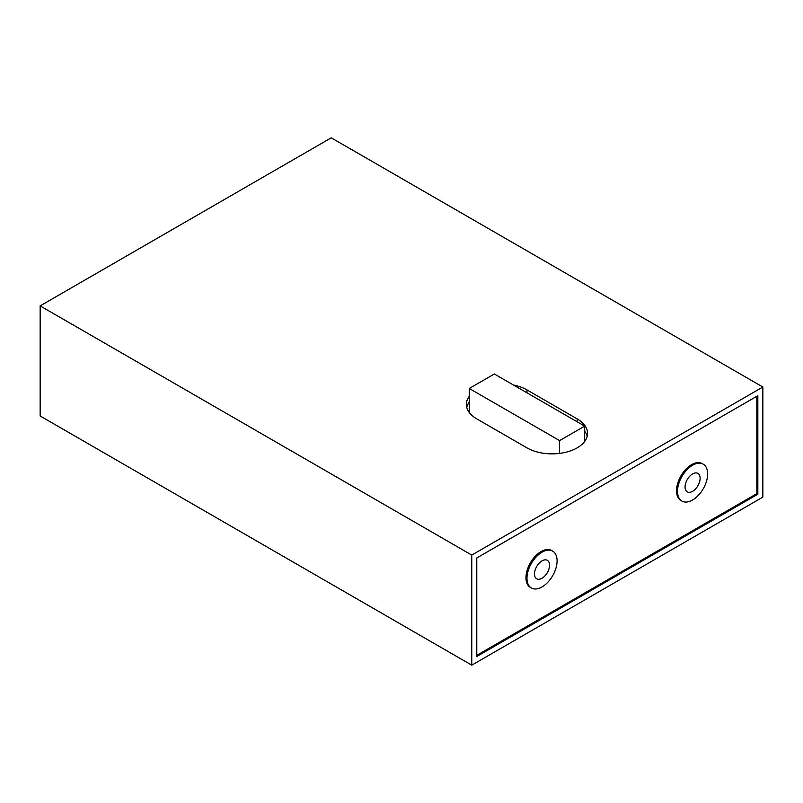 <?xml version="1.0" encoding="UTF-8"?>
<svg xmlns="http://www.w3.org/2000/svg" width="803" height="803" viewBox="0 0 803 803"><rect width="100%" height="100%" fill="white"/><g stroke="black" fill="none" stroke-linecap="round" stroke-linejoin="round"><path stroke-width="1.2" d="M531.375 587.997L530.371 587.415A21.29 12.296 -60 0 1 527.109 570.361A21.29 12.296 -60 0 1 541.021 551.591A21.29 12.296 -60 0 1 551.671 550.537L552.675 551.119A21.29 12.296 120 0 0 542.025 552.173A21.29 12.296 120 0 0 528.113 570.933A21.29 12.296 120 0 0 531.375 587.997A21.29 12.296 120 0 0 542.025 586.943A21.29 12.296 120 0 0 555.937 568.183A21.29 12.296 120 0 0 552.675 551.119M681.938 501.072L680.934 500.49A21.29 12.296 -60 0 1 677.672 483.426A21.29 12.296 -60 0 1 691.584 464.666A21.29 12.296 -60 0 1 702.234 463.612L703.237 464.194A21.29 12.296 120 0 0 692.587 465.248A21.29 12.296 120 0 0 678.676 484.008A21.29 12.296 120 0 0 681.938 501.072A21.29 12.296 120 0 0 692.587 500.018A21.29 12.296 120 0 0 706.499 481.258A21.29 12.296 120 0 0 703.237 464.194M692.587 491.326A10.65 6.143 120 0 0 699.543 481.941A10.65 6.143 120 0 0 697.907 473.409A10.65 6.143 120 0 0 692.587 473.941A10.65 6.143 120 0 0 685.632 483.316A10.65 6.143 120 0 0 687.268 491.848A10.65 6.143 120 0 0 692.587 491.326M542.025 578.25A10.65 6.143 120 0 0 548.981 568.865A10.65 6.143 120 0 0 547.345 560.333A10.65 6.143 120 0 0 542.025 560.865A10.65 6.143 120 0 0 535.069 570.25A10.65 6.143 120 0 0 536.705 578.782A10.65 6.143 120 0 0 542.025 578.25M587.194 436.27A35.493 20.487 0 0 0 584.684 431.101M469.253 402.122A35.493 20.487 0 0 0 466.744 407.292M757.831 494.226L757.831 395.708L476.781 557.965L476.781 656.483L757.831 494.226L756.827 493.644L476.781 655.328M756.827 396.28L756.827 493.644M471.762 555.074L471.762 665.175L762.85 497.117L762.85 387.016L331.237 137.825L40.15 305.883L471.762 555.074L762.85 387.016M40.15 305.883L40.15 415.984L471.762 665.175M469.253 396.331A35.493 20.487 0 0 0 466.382 404.401A35.493 20.487 0 0 0 476.781 418.885L526.969 447.863A35.493 20.487 0 0 0 565.643 452.3A35.493 20.487 0 0 0 587.555 433.369A35.493 20.487 0 0 0 577.156 418.885L526.969 389.907A35.493 20.487 0 0 0 513.519 385.038M559.591 440.616L584.684 426.132L494.347 373.977L469.253 388.461L559.591 440.616L559.591 453.394M469.253 388.461L469.253 412.461M584.684 426.132L584.684 441.439M577.156 421.786L577.156 418.885M526.969 392.808L526.969 389.907"/></g></svg>

